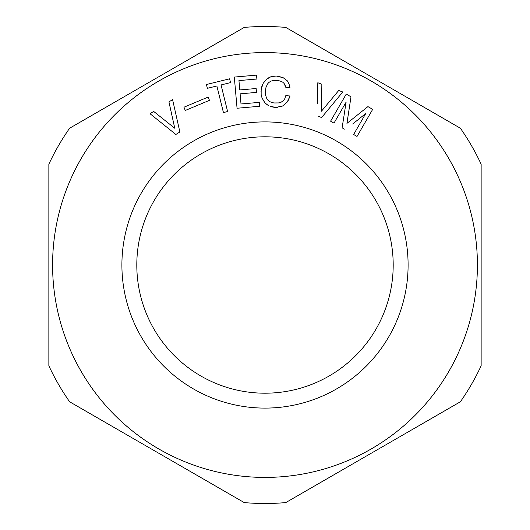 <?xml version="1.0" encoding="UTF-8"?>
<svg xmlns="http://www.w3.org/2000/svg" width="530" height="530" viewBox="0 0 530 530"><rect width="100%" height="100%" fill="white"/><g stroke="black" fill="none" stroke-linecap="round" stroke-linejoin="round"><path stroke-width="0.79" d="M88.318 117.428L69.615 128.227A238.5 238.5 0 0 0 48.859 164.174L48.859 365.826A238.5 238.5 0 0 0 69.615 401.773L88.318 412.572M223.865 490.826L244.244 502.592A238.5 238.5 0 0 0 285.756 502.592L306.135 490.826M306.135 39.174L285.756 27.408A238.5 238.5 0 0 0 244.244 27.408L223.865 39.174M441.682 412.572L460.384 401.773A238.5 238.5 0 0 0 481.141 365.826L481.141 164.174A238.5 238.5 0 0 0 460.384 128.227L441.682 117.428M481.141 357.942L481.141 352.722L481.141 357.942M481.141 260.084L481.141 269.922M481.141 177.278L481.141 172.058L481.141 177.278M265 477.411A212.411 212.411 0 0 1 81.044 158.795A212.411 212.411 0 0 0 158.795 448.956A212.411 212.411 0 0 0 448.956 371.205A212.411 212.411 0 0 0 371.205 81.044A212.411 212.411 0 0 0 81.044 158.795A212.411 212.411 0 0 0 158.795 448.956A212.411 212.411 0 0 0 448.956 371.205A212.411 212.411 0 0 0 371.205 81.044A212.411 212.411 0 0 0 81.044 158.795M244.244 27.408L69.615 128.227M69.615 401.773L244.244 502.592M237.42 498.65L232.902 496.047M175.066 462.657L161.193 454.641L175.066 462.657M80.957 408.319L76.439 405.715M48.859 357.942L48.859 352.722L48.859 357.942M48.859 172.058L48.859 177.278L48.859 172.058M48.859 262.39L48.859 267.61M48.859 276.256L48.859 281.47L48.859 276.256M152.666 449.725L161.193 454.641M285.756 502.592L460.384 401.773M460.384 128.227L285.756 27.408M265 52.589A212.411 212.411 0 0 1 448.956 371.205M240.11 93.843L256.48 92.405L240.11 93.843L241.004 103.979L259.322 102.37L259.667 106.265L259.322 102.37M237.056 108.252L259.667 106.265L237.056 108.252L234.313 77.075L237.056 108.252M256.878 79.016L256.533 75.121L234.313 77.075L256.533 75.121L256.878 79.016L238.944 80.593L239.765 89.948L256.142 88.51L239.765 89.948M256.48 92.405L256.142 88.51L256.48 92.405M317.437 103.714L317.808 82.74L321.849 84.237L321.458 111.214L338.73 90.484L342.764 91.975L321.624 117.534L318.689 116.448M221.05 84.946L227.615 111.538L221.05 84.946L230.55 82.6L229.609 78.798L230.55 82.6M227.615 111.532L223.435 112.579L216.869 85.973L207.376 88.318L206.435 84.522L207.376 88.318M206.435 84.522L229.609 78.798L206.435 84.522M265.272 92.061L265.444 94.817L267.054 99.262L265.444 94.817L265.272 92.061L266.06 87.019L268.352 82.885L270.85 81.117L273.255 80.527L277.932 80.5L280.271 81.083L282.55 82.051L284.02 83.343L286.021 87.821L289.983 87.351L289.055 84.138L287.353 80.858L283.285 77.791L278.276 76.207L275.931 76.035L270.797 76.797L275.964 76.028M267.054 99.262L269.24 101.402L271.519 102.37L269.24 101.402L267.054 99.262M273.825 102.946L271.519 102.37L273.858 102.953L278.535 102.926L274.606 103.005M280.94 102.33L278.535 102.926L280.94 102.33L283.437 100.568L284.762 98.706L285.789 95.652L284.762 98.706L283.437 100.568L280.94 102.33M270.221 106.305L275.858 107.418L282.609 105.993L287.24 102.045L290.076 95.99L285.789 95.652L290.076 95.99L288.28 100.329M266.027 103.8L268.505 105.662L265.576 103.357M260.979 91.716L261.774 86.675L263.218 83.256L261.164 89.378L261.151 94.479L262.045 98.083L264.821 102.621M263.218 83.256L266.683 79.215L263.218 83.256M269.18 77.453L266.683 79.215L270.797 76.797L269.18 77.453M183.93 107.212L185.288 110.459L209.469 100.336L185.288 110.459L183.93 107.212L208.111 97.089L209.469 100.336L208.111 97.089M372.683 109.346L367.939 106.603L372.683 109.346L357.021 136.448L372.683 109.346M357.021 136.448L353.629 134.487L357.127 128.439M352.702 124L365.773 113.48L353.629 134.487M344.374 129.134L342.115 127.836L343.533 118.72M346.256 94.075L350.999 96.811L346.938 123.391L350.999 96.811L346.256 94.075L330.594 121.178L333.979 123.132L346.117 102.131L342.115 127.836L343.241 128.485M346.938 123.391L367.939 106.603L346.938 123.391M179.862 131.977L175.881 134.468L150.01 113.705L153.667 111.426L174.761 128.24L168.938 101.899L172.588 99.62L179.862 131.977M376.022 329.097A128.194 128.194 0 0 1 200.903 376.022A128.194 128.194 0 0 1 153.978 200.903A128.194 128.194 0 0 1 329.097 153.978A128.194 128.194 0 0 1 376.022 329.097A128.194 128.194 0 0 0 329.097 153.978A128.194 128.194 0 0 0 153.978 200.903M320.153 116.991L321.624 117.534L329.342 108.199M336.47 99.587L342.764 91.975L338.73 90.484L321.458 111.214L321.849 84.237L317.808 82.74L317.636 92.545M224.826 112.221L223.435 112.565L216.869 85.973M266.06 87.019L265.927 87.616M266.782 85.317L267.027 84.74M268.352 82.885L267.544 84.018M274.043 80.454L271.685 80.911M276.402 80.381L274.831 80.388M277.965 80.507L278.734 80.699M279.502 80.891L280.271 81.083M283.013 82.455L282.55 82.051M284.365 83.886L284.02 83.343M285.67 86.794L285.557 86.456M285.312 85.728L285.067 84.992M276.746 76.088L283.285 77.791L287.353 80.858L289.055 84.138L289.983 87.351L287.518 87.642M262.343 98.62L262.045 98.083M263.417 100.548L263.834 101.157M264.132 101.594L264.371 101.952M271.174 106.656L271.943 106.848M272.718 107.04L274.268 107.299M275.043 107.358L274.679 107.332M276.614 107.351L277.409 107.285M280.986 106.649L280.244 106.802M282.192 106.166L282.609 105.993M330.594 121.178L340.075 104.768M365.773 113.48L360.135 118.018M150.01 113.705L153.667 111.426L174.761 128.24L168.938 101.899L172.588 99.62M232.902 33.953L237.42 31.349M138.794 88.291L152.666 80.275L138.794 88.291M76.439 124.285L80.957 121.681M161.193 75.359L152.666 80.275M292.58 31.349L297.098 33.953M363.322 72.193L358.803 69.582L363.322 72.193M375.326 79.122L370.815 76.512M449.042 121.681L453.561 124.285M370.815 453.488L375.326 450.878M453.561 405.715L449.042 408.319M387.337 443.948L382.819 446.558L387.337 443.948M297.098 496.047L292.58 498.65M141.073 193.45A143.1 143.1 0 0 1 336.55 141.073A143.1 143.1 0 0 1 388.927 336.55A143.1 143.1 0 0 1 193.45 388.927A143.1 143.1 0 0 1 141.073 193.45"/></g></svg>
